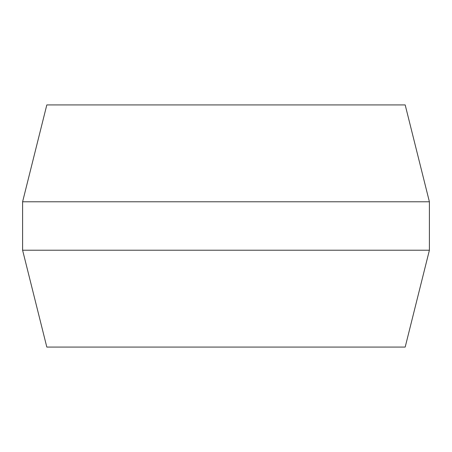<?xml version="1.0" encoding="UTF-8"?>
<svg xmlns="http://www.w3.org/2000/svg" width="452" height="452" viewBox="0 0 452 452"><rect width="100%" height="100%" fill="white"/><g stroke="black" fill="none" stroke-linecap="round" stroke-linejoin="round"><path stroke-width="0.68" d="M22.6 201.784L429.4 201.784L405.184 104.926L46.816 104.926L22.6 201.784L22.6 250.216L429.4 250.216L405.184 347.074L46.816 347.074L22.6 250.216M429.4 201.784L429.4 250.216"/></g></svg>

